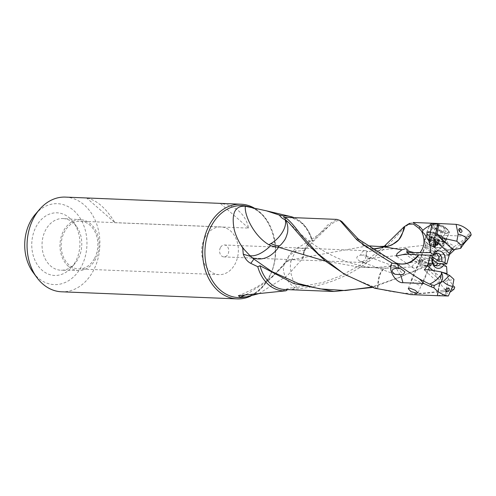 <?xml version="1.0" encoding="UTF-8"?>
<svg xmlns="http://www.w3.org/2000/svg" width="496" height="496" viewBox="0 0 496 496"><rect width="100%" height="100%" fill="white"/><g stroke="black" fill="none" stroke-linecap="round" stroke-linejoin="round"><path stroke-width="0.37" stroke-dasharray="2.48 1.86" d="M441.992 280.035L439.778 283.755L441.992 280.035L440.634 279.279L441.93 272.335L442.661 272.521M428.197 269.619L441.818 281.976L453.933 279.36M439.487 283.762L440.095 283.954L441.818 281.976M437.23 295.666L439.456 283.724L439.778 283.762L437.577 295.641L437.23 295.666L439.264 295.759M442.004 272.124L441.502 272.161L441.93 272.335M441.979 272.242L440.944 277.785L440.343 278.492M441.62 272.13L440.634 279.279M446.803 274.257L448.353 278.361L445.365 294.395L437.577 295.641M445.365 294.395A36.084 27.72 92.3 0 0 450.046 292.132M448.353 278.361L452.786 285.485M385.169 268.2L385.938 268.156L385.169 268.2A20.894 13.299 84.5 0 1 385.522 268.206A20.894 13.299 84.5 0 1 385.64 268.212L383.389 269.427C382.571 271.045 378.882 271.293 377.816 288.548L377.543 288.467C377.884 276.774 380.401 270.022 385.088 268.206L386.334 268.138A20.894 20.894 0 0 0 385.609 268.156M471.2 234.906L469.96 235.346L469.408 233.25L466.631 236.239L445.594 235.389C439.847 234.199 442.289 246.748 447.293 254.597C435.135 261.553 421.333 268.113 405.895 274.263L401.14 276.675L396.267 268.293L390.712 265.8L387.457 268.131L385.64 268.212M386.334 268.138L412.56 266.922C411.878 263.742 420.955 260.189 422.449 260.406L423.193 260.493L422.121 263.171L434.57 263.432A20.869 5.927 23.1 0 1 434.843 263.438L441.093 263.661M402.888 275.788L403.62 275.435L397.184 266.86L392.28 265.558L388.449 267.288L387.568 268.131M420.403 260.611A6.417 1.823 23.1 0 1 427.248 262.837A6.417 1.823 23.1 0 1 430.609 266.154A6.417 1.823 23.1 0 1 429.003 266.656A6.417 1.823 23.1 0 1 427.552 266.464A6.417 1.823 23.1 0 1 420.695 263.531A6.417 1.823 23.1 0 1 418.804 261.113A6.417 1.823 23.1 0 1 420.403 260.611M430.478 263.209A6.417 1.823 -156.9 0 0 432.078 262.706A6.417 1.823 -156.9 0 0 428.718 259.389A6.417 1.823 -156.9 0 0 421.879 257.164A6.417 1.823 -156.9 0 0 420.279 257.666A6.417 1.823 -156.9 0 0 423.64 260.983A6.417 1.823 -156.9 0 0 430.478 263.209M420.961 261.442A5.375 1.525 -156.9 0 0 419.622 261.857A5.375 1.525 -156.9 0 0 421.203 263.884A5.375 1.525 -156.9 0 0 426.944 266.34A5.375 1.525 -156.9 0 0 428.16 266.501A5.375 1.525 -156.9 0 0 429.505 266.079A5.375 1.525 -156.9 0 0 426.69 263.302A5.375 1.525 -156.9 0 0 420.961 261.442M419.38 266.271L420.707 264.907L428.339 265.242M412.56 266.922L412.951 267.871L414.123 268.237L419.387 266.278L428.352 265.255L434.242 265.565C433.554 270.946 436.443 278.163 442.909 287.234L445.414 289.714L454.727 287.11M435.662 251.075A6.417 1.823 -156.9 0 0 437.057 250.821A6.417 1.823 -156.9 0 0 437.267 250.573A6.417 1.823 -156.9 0 0 433.901 247.256A6.417 1.823 -156.9 0 0 427.062 245.03A6.417 1.823 -156.9 0 0 425.463 245.532A6.417 1.823 -156.9 0 0 425.425 245.855A6.417 1.823 -156.9 0 0 429.294 249.091A6.417 1.823 -156.9 0 0 435.662 251.075M432.872 259.885A6.417 1.823 23.1 0 1 432.977 260.605A6.417 1.823 23.1 0 1 431.377 261.107A6.417 1.823 23.1 0 1 424.539 258.875A6.417 1.823 23.1 0 1 421.178 255.558A6.417 1.823 23.1 0 1 422.778 255.056A6.417 1.823 23.1 0 1 432.202 259.067M439.809 247.764A9.548 2.709 23.1 0 1 430.33 244.819A9.548 2.709 23.1 0 1 424.576 239.996A9.548 2.709 23.1 0 1 424.626 239.512A9.548 2.709 23.1 0 1 427.006 238.768A9.548 2.709 23.1 0 1 437.187 242.079A9.548 2.709 23.1 0 1 442.19 247.02A9.548 2.709 23.1 0 1 441.88 247.386A9.548 2.709 23.1 0 1 439.809 247.764M442.482 241.502A9.548 2.709 -156.9 0 0 444.869 240.752A9.548 2.709 -156.9 0 0 439.865 235.817A9.548 2.709 -156.9 0 0 429.685 232.506A9.548 2.709 -156.9 0 0 427.304 233.25A9.548 2.709 -156.9 0 0 432.307 238.185A9.548 2.709 -156.9 0 0 442.482 241.502M429.083 232.078A10.447 2.964 23.1 0 1 440.219 235.705A10.447 2.964 23.1 0 1 445.693 241.106A10.447 2.964 23.1 0 1 443.083 241.924A10.447 2.964 23.1 0 1 431.948 238.297A10.447 2.964 23.1 0 1 426.479 232.897A10.447 2.964 23.1 0 1 429.083 232.078M432.642 223.758L444.335 226.17L449.463 232.295L446.642 233.604L435.996 228.724L430.237 224.08L432.642 223.758M384.388 246.14L378.789 251.168L360.747 264.796L340.188 276.049L323.299 282.367L295.008 287.767C285.25 281.257 280.345 268.479 285.448 262.682L285.684 262.384M296.788 287.63L293.26 280.91L291.146 274.133L290.309 266.371L290.935 260.995A20.894 9.108 -142.1 0 0 290.786 260.989A20.894 9.108 -142.1 0 0 290.637 260.983A20.894 9.108 -142.1 0 0 285.448 262.682L268.224 280.755L246.425 294.481M377.543 288.467L346.803 275.652L344.032 274.028M114.973 222.698L248.595 228.104C247.095 221.111 243.896 215.475 238.998 211.203C234.1 206.925 227.887 204.346 220.367 203.465L86.744 198.065C96.664 199.944 106.07 208.153 114.973 222.698L86.744 198.065M248.595 228.104L220.367 203.465M367.61 251.596L366.854 251.639L365.546 254.299C365.744 256.209 367.065 257.498 369.495 258.168A5.971 4.588 -87.7 0 1 368.857 259.935A5.971 4.588 -87.7 0 1 364.845 262.607A5.971 4.588 -87.7 0 1 362.557 261.696L359.544 261.076L356.934 258.676C356.481 256.761 357.728 255.57 360.673 255.124A5.971 4.588 -87.7 0 1 361.311 253.351A5.971 4.588 -87.7 0 1 365.329 250.678A5.971 4.588 -87.7 0 1 367.61 251.596C366.259 253.413 366.042 254.987 366.978 256.314L367.598 258.187M220.404 247.653A5.971 4.588 92.3 0 0 220.057 253.692A5.971 4.588 92.3 0 0 223.938 256.909A5.971 4.588 92.3 0 0 227.949 254.237A5.971 4.588 92.3 0 0 228.296 248.205A5.971 4.588 92.3 0 0 224.415 244.981A5.971 4.588 92.3 0 0 220.404 247.653M204.922 237.609A23.876 18.346 -87.7 0 1 220.974 226.92A23.876 18.346 -87.7 0 1 236.487 239.804A23.876 18.346 -87.7 0 1 235.098 263.946A23.876 18.346 -87.7 0 1 219.04 274.635A23.876 18.346 -87.7 0 1 203.527 261.752A23.876 18.346 -87.7 0 1 204.922 237.609M94.6 258.267A23.876 18.346 92.3 0 0 95.988 234.124A23.876 18.346 92.3 0 0 80.476 221.241A23.876 18.346 92.3 0 0 64.424 231.93A23.876 18.346 92.3 0 0 63.035 256.072A23.876 18.346 92.3 0 0 78.548 268.956A23.876 18.346 92.3 0 0 94.6 258.267M68.38 266.302A25.432 19.536 -87.7 0 1 61.07 237.169A25.432 19.536 -87.7 0 1 80.904 219.709A25.432 19.536 -87.7 0 1 90.644 223.894A25.432 19.536 -87.7 0 1 98.072 252.569A25.432 19.536 -87.7 0 1 78.852 270.518A25.432 19.536 -87.7 0 1 68.38 266.302M80.904 219.709L63.327 218.569A25.86 19.871 -87.7 0 0 45.57 230.125A25.86 19.871 92.3 0 0 50.586 265.949A25.86 19.871 92.3 0 0 61.237 270.233A25.86 19.871 92.3 0 0 74.915 263.574A25.86 19.871 92.3 0 0 78.25 258.645A25.86 19.871 -87.7 0 0 76.421 226.312L73.427 222.239A31.341 24.075 92.3 0 0 36.034 226.858A31.341 24.075 92.3 0 0 39.742 267.89A31.341 24.075 92.3 0 0 71.598 267.387A31.341 24.075 92.3 0 0 75.64 261.423A31.341 24.075 92.3 0 0 73.427 222.239M63.327 218.569A25.86 19.871 -87.7 0 1 73.228 222.822A25.86 19.871 -87.7 0 1 76.421 226.312M35.483 214.105A40.486 31.105 -87.7 0 1 76.638 213.454A40.486 31.105 -87.7 0 1 81.425 266.47A40.486 31.105 -87.7 0 1 33.12 272.434M250.79 296.069A47.38 36.4 92.3 0 0 269.037 277.679A47.38 36.4 92.3 0 0 253.958 207.898M65.391 197.104A47.38 36.4 -87.7 0 1 96.174 222.673A47.38 36.4 -87.7 0 1 93.415 270.58A47.38 36.4 -87.7 0 1 61.56 291.791M258.949 293.589L287.351 275.646L303.18 257.951L304.166 251.763L305.536 247.231L308.202 243.009L312.046 240.101A37.467 28.787 92.3 0 0 294.109 217.663M287.606 289.627L293.421 289.224C312.809 287.816 330.584 283.036 346.741 274.877C377.611 259.668 395.932 236.189 405.114 227.069L410 223.318L413.112 222.568M282.187 291.394C285.392 289.044 289.311 287.841 293.954 287.792L293.421 289.224M405.895 274.263L404.761 274.976C421.34 268.795 436.133 262.13 449.14 254.987M403.62 275.435L404.761 274.976M403.806 275.249L400.415 277.047L372.353 287.451M401.14 276.675L371.442 287.134M312.046 240.101L312.573 241.18L312.04 241.112C307.495 226.368 299.404 218.469 287.754 217.403A36.084 27.72 -87.7 0 1 312.573 241.18L327.875 224.886L336.908 219.393M308.202 243.009L307.136 247.374L330.751 224.397L337.106 220.67L341.849 221.551M287.023 260.908L292.361 259.594L292.33 257.901L297.116 248.093L305.858 248.608L307.136 247.374M305.858 248.608L303.434 253.152L303.18 257.951M303.05 256.376L301.413 260.295M288.511 256.488L287.246 260.698L286.533 261.485M268.243 280.748C277.859 272.236 284.636 264.108 288.579 256.364L294.767 251.28L304.513 250.486M295.008 287.767L293.954 287.792M435.153 247.113L429.877 245.669M433.653 239.134L435.488 235.402M469.941 235.346L454.888 249.407M469.092 236.015L466.5 237.634L461.795 246.717M466.631 236.239L464.727 240.448M470.481 232.525L469.408 233.25M447.882 243.387L444.807 243.071L443.728 245.706C443.914 248.186 445.904 249.531 449.705 249.736C452.098 249.761 453.48 248.769 453.84 246.766C452.581 244.863 450.597 243.734 447.882 243.387L445.594 235.389M447.293 254.597L449.599 254.324L451.062 253.406M449.469 254.777L449.599 254.324M449.078 254.963L441.576 254.33L434.57 263.432M449.252 254.932L441.998 254.231L440.739 254.721L434.837 263.438M435.866 253.444A6.343 4.873 92.3 0 0 434.446 253.103A6.343 4.873 92.3 0 0 430.466 255.452L432.351 256.779M409.56 254.343L422.121 263.171M358.434 239.146L368.317 248.174L373.587 249.252M357.008 237.751L362.725 245.067L373.122 248.949M292.361 259.594L367.548 245.88M291.586 259.668L291.09 261.008M453.152 249.779L453.133 248.942L452.383 249.079M449.277 253.301L449.661 253.648M369.495 258.168L368.547 258.652L367.604 258.156M360.673 255.124L364.033 255.192M362.557 261.696C365.267 259.929 366.246 258.391 365.49 257.071L364.052 255.167M432.183 259.396L429.567 257.56A6.343 4.873 92.3 0 0 431.408 264.728A6.343 4.873 92.3 0 0 433.932 265.775A6.343 4.873 92.3 0 0 435.376 265.552M432.425 257.672L429.567 257.56M420.726 264.926L405.251 254.051M446.586 266.612L434.242 265.565M410.211 294.488L442.885 291.84L443.058 290.259C421.209 294.996 399.46 294.419 377.816 288.548M443.058 290.259L445.414 289.707M441.986 254.194A20.894 20.894 0 0 0 441.576 254.33C426.219 259.693 409.789 263.432 392.268 265.558L392.268 265.558A20.894 20.894 0 0 0 390.668 265.806M325.494 261.125L358.521 266.966L385.938 268.156M442.885 291.84L454.243 288.945M440.944 277.785L432.896 270.481M435.5 227.875L431.675 236.821L429.883 234.1L433.702 225.153L435.5 227.875L441.7 230.776L446.115 230.956L444.317 228.234L438.111 225.333L433.702 225.153M429.883 234.1L434.291 234.279L440.491 237.181L442.289 239.903L437.881 239.723L441.7 230.776M437.881 239.723L431.675 236.821M442.289 239.903L446.115 230.956M440.491 237.181L444.317 228.234M434.291 234.279L438.111 225.333M429.84 236.747A9.759 2.771 -156.9 0 0 442.624 241.602A9.759 2.771 -156.9 0 0 444.335 241.422A9.759 2.771 -156.9 0 0 442.327 237.255A9.759 2.771 -156.9 0 0 429.542 232.407A9.759 2.771 -156.9 0 0 427.192 234.093A9.759 2.771 -156.9 0 0 429.84 236.747M443.25 241.354A10.354 2.939 -156.9 0 0 445.067 241.161A10.354 2.939 -156.9 0 0 445.836 240.548A10.354 2.939 -156.9 0 0 442.934 236.741A10.354 2.939 -156.9 0 0 429.369 231.595A10.354 2.939 -156.9 0 0 426.783 232.407A10.354 2.939 -156.9 0 0 426.87 233.393A10.354 2.939 -156.9 0 0 429.685 236.208A10.354 2.939 -156.9 0 0 443.25 241.354M433.058 228.315A10.354 2.939 23.1 0 1 430.162 224.514A10.354 2.939 23.1 0 1 430.931 223.894A10.354 2.939 23.1 0 1 432.741 223.702A10.354 2.939 23.1 0 1 446.307 228.848A10.354 2.939 23.1 0 1 449.122 231.669A10.354 2.939 23.1 0 1 449.209 232.649A10.354 2.939 23.1 0 1 446.623 233.461A10.354 2.939 23.1 0 1 433.058 228.315M446.152 228.309A9.759 2.771 23.1 0 1 448.799 230.962A9.759 2.771 23.1 0 1 446.45 232.649A9.759 2.771 23.1 0 1 433.665 227.8A9.759 2.771 23.1 0 1 431.656 223.64A9.759 2.771 23.1 0 1 433.368 223.454A9.759 2.771 23.1 0 1 446.152 228.309M427.298 243.48A9.25 2.629 -156.9 0 0 441.421 247.715A9.25 2.629 -156.9 0 0 441.725 247.355A9.25 2.629 -156.9 0 0 439.134 243.958A9.25 2.629 -156.9 0 0 430.323 239.934A9.25 2.629 -156.9 0 0 424.706 240.089A9.25 2.629 -156.9 0 0 424.657 240.554A9.25 2.629 -156.9 0 0 427.298 243.48M431.886 236.666A2.034 0.577 23.1 0 1 432.152 237.169A2.034 0.577 23.1 0 1 431.253 237.28L430.869 237.324L431.7 237.95A2.034 0.577 23.1 0 1 433.045 238.644A2.034 0.577 23.1 0 1 433.628 239.308L435.153 240.021A2.034 0.577 23.1 0 1 437.72 240.765L438.805 240.808A2.034 0.577 23.1 0 1 438.538 240.306A2.034 0.577 23.1 0 1 439.431 240.194L439.816 240.145L438.991 239.525A2.034 0.577 23.1 0 1 437.646 238.83A2.034 0.577 23.1 0 1 437.063 238.167L435.531 237.454A2.034 0.577 23.1 0 1 432.971 236.71L431.774 236.449L429.784 241.583L429.958 242.339L429.152 242.197L431.253 237.28M429.077 242.414L433.051 244.937L436.672 245.83L437.329 245.111L437.534 244.59L435.426 244.02L434.769 242.649L429.97 241.118L429.784 241.583L429.97 241.118M436.672 245.83L438.805 240.808M436.313 245.458L436.697 245.725M439.431 240.194L437.534 244.59M441.26 238.973A9.25 2.629 23.1 0 1 443.852 242.37A9.25 2.629 23.1 0 1 438.235 242.525A9.25 2.629 23.1 0 1 429.424 238.495A9.25 2.629 23.1 0 1 426.839 235.098A9.25 2.629 23.1 0 1 432.456 234.949A9.25 2.629 23.1 0 1 441.26 238.973M412.864 282.267A5.971 1.693 -156.9 0 0 418.543 284.865A5.971 1.693 -156.9 0 0 422.17 284.766A5.971 1.693 -156.9 0 0 420.496 282.571A5.971 1.693 -156.9 0 0 414.817 279.973A5.971 1.693 -156.9 0 0 411.19 280.073A5.971 1.693 -156.9 0 0 412.864 282.267M430.881 243.871L432.636 245.08L434.868 245.539M375.639 287.916L374.672 288.226M247.337 206.317A46.035 35.365 -87.7 0 1 269.378 276.985A46.035 35.365 -87.7 0 1 243.66 297.302C254.113 295.498 262.539 288.796 268.95 277.19C283.898 251.23 270.785 210.242 247.337 206.317M288.672 289.323A36.084 27.72 -87.7 0 1 284.84 289.515L288.455 289.335M304.166 251.763A23.876 6.064 20.7 0 1 304.209 250.709A23.876 6.064 20.7 0 1 304.879 249.879M403.471 227.354L405.114 227.075M368.702 258.645L449.705 249.736L450.808 253.586M419.697 229.034L421.011 230.485M435.457 248.329A6.367 1.81 -156.9 0 0 435.407 248.291A6.367 1.81 -156.9 0 0 428.873 245.396A6.367 1.81 -156.9 0 0 425.438 245.942A6.367 1.81 -156.9 0 0 427.205 247.919A6.367 1.81 -156.9 0 0 427.261 247.957A6.367 1.81 -156.9 0 0 436.982 250.877A6.367 1.81 -156.9 0 0 435.457 248.329M430.869 241.626L432.971 236.71M433.43 242.37L435.531 237.454M431.526 244.224L433.628 239.308M429.598 242.866L431.7 237.95M433.051 244.937L435.153 240.021M435.618 245.681L437.72 240.765M436.889 244.441L438.991 239.525M434.955 243.083L437.063 238.167M426.951 249.283A5.971 1.693 23.1 0 1 426.901 249.252A5.971 1.693 23.1 0 1 425.283 247.095A5.971 1.693 23.1 0 1 428.904 246.996A5.971 1.693 23.1 0 1 434.589 249.593A5.971 1.693 23.1 0 1 434.639 249.631A5.971 1.693 23.1 0 1 436.257 251.788A5.971 1.693 23.1 0 1 432.636 251.887A5.971 1.693 23.1 0 1 426.951 249.283M439.344 283.7L437.119 295.622M441.502 272.161L440.324 278.461M430.609 266.154L432.078 262.706M408.189 288.616L419.622 261.857M418.072 292.832L429.505 266.079M426.944 266.34L427.552 266.464M421.203 263.884L420.695 263.531M418.804 261.113L420.279 257.666M432.977 260.605L437.267 250.573M421.178 255.558L425.463 245.532M425.425 245.855L424.576 239.996M437.057 250.821L441.88 247.386M442.19 247.02L444.869 240.752M424.626 239.512L427.304 233.25M445.693 241.106L449.457 232.289M426.479 232.897L430.243 224.08M364.845 262.607L223.938 256.909M220.974 226.92L80.476 221.241M219.04 274.635L78.548 268.956M78.852 270.518L61.237 270.233M74.915 263.574L71.598 267.387M402.833 275.782L399.931 277.27M305.524 247.225L304.209 250.709A23.876 23.876 0 0 0 303.416 253.214M285.696 262.365C275.578 276.012 259.805 287.122 238.371 295.697M470.072 235.284A20.894 20.894 0 0 0 466.488 237.621L453.914 246.915L440.733 254.715M333.994 291.499L333.467 291.481M437.305 253.22L434.446 253.103M419.027 228.321L420.069 229.406M388.511 258.627C384.598 256.215 373.91 250.077 368.311 248.18M362.142 244.602A20.894 20.894 0 0 0 368.379 248.205M362.725 245.067L362.334 244.788C363.295 245.427 365.013 245.805 367.505 245.923M330.77 224.415L325.029 229.276C317.607 235.699 308.301 241.967 297.116 248.093A20.888 20.888 0 0 0 288.573 256.364M287.017 260.915A20.894 20.894 0 0 0 285.659 262.415M378.789 251.168C386.62 244.522 384.834 246.45 385.77 245.669M424.328 233.703L420.05 229.381M435.786 241.161L449.426 253.53M438.7 235.749L453.183 248.887M444.807 243.071L366.854 251.639M365.329 250.678L224.415 244.981M394.928 274.269L359.544 261.076M400.929 268.863L363.407 254.87M436.796 265.893L433.932 265.775M423.2 260.481L406.683 248.868M413.156 268.014L396.217 256.103M390.73 265.794C378.739 267.722 367.939 268.1 358.329 266.916M289.05 222.871C298.803 232.593 308.853 242.29 324.657 251.522C335.184 257.486 345.309 261.714 355.049 264.201C365.013 266.929 375.224 268.243 385.677 268.15M439.506 283.774L424.272 269.96M444.335 241.422L445.067 241.161M427.192 234.093L426.87 233.393M426.783 232.407L430.162 224.514M445.836 240.548L449.209 232.649M448.799 230.962L449.122 231.669M431.656 223.64L430.931 223.894M432.828 259.811L436.257 251.788L441.421 247.715M430.051 242.085L432.152 237.169M429.71 241.273L431.774 236.449M436.852 245.849L438.917 241.025M436.437 245.222L438.538 240.306M437.745 244.987L439.816 240.145M428.798 242.172L430.869 237.324M443.852 242.37L441.725 247.355M426.839 235.098L424.706 240.089M411.19 280.073L425.283 247.095L424.657 240.554M432.816 259.842L422.17 284.766"/><path stroke-width="0.74" d="M446.357 292.014C449.221 291.487 449.977 290.129 448.632 287.947C445.712 288.511 444.955 289.869 446.357 292.014L447.082 289.583M431.78 284.878L429.61 284.084C434.316 282.075 438.421 278.578 441.93 273.594A12.97 10.335 -173.4 0 1 441 282.125L434.217 285.473L431.774 284.884L431.477 286.942L423.975 283.538L402.932 282.689C396.794 283.396 387.054 270.549 392.076 263.109C378.901 255.13 367.375 247.547 357.492 240.368L359.191 239.686L357.951 238.743L356.333 239.252L339.946 220.422L336.908 219.393L287.754 217.403A36.084 27.72 -87.7 0 0 283.917 217.595L285.913 217.967C289.373 220.298 294.444 226.002 301.134 235.085L318.649 254.336L344.05 274.009L374.672 288.226L410.211 294.488M443.145 281.542A26.276 20.187 92.3 0 0 452.619 286.39L453.933 279.36L449.593 275.423L443.145 281.542L441 282.125M406.664 252.315L414.234 252.594L407.148 250.914L406.739 248.98L405.771 248.682L401.915 249.779L397.073 253.592L396.217 256.097L405.251 254.051L418.444 254.826A20.869 5.927 -156.9 0 0 418.711 254.839L430.379 255.223L427.49 265.583L424.297 269.936L428.197 269.619L441.18 271.907L449.593 275.423M441.93 273.594L441.18 271.907M434.217 285.473L433.932 287.81A36.084 27.72 92.3 0 0 448.322 295.988L452.619 286.39M439.264 295.759L448.322 295.988M442.661 272.521L447.057 273.581L446.586 266.612L443.926 264.746A8.73 6.708 -87.7 0 1 435.29 267.313A8.73 6.708 -87.7 0 1 432.332 256.593L432.425 257.672A6.343 4.873 -87.7 0 0 434.273 264.845A6.343 4.873 -87.7 0 0 436.796 265.893A6.343 4.873 -87.7 0 0 440.777 263.543L443.926 264.746M441.979 272.242L447.057 273.581M446.803 274.257L446.623 273.538M450.046 292.132A36.084 27.72 92.3 0 0 454.243 288.945L454.727 287.11L452.786 285.485M416.789 293.124L410.93 291.574L408.239 288.635L409.584 288.064L415.183 290.259L418.023 292.814L416.789 293.124M384.301 246.679L389.385 245.787C397.463 242.463 401.965 238.942 404.004 226.895L404.079 226.833C405.226 227.317 403.459 231.632 398.796 239.779L392.131 244.813C387.401 246.853 386.917 246.338 384.772 246.71A20.894 13.299 84.5 0 1 384.654 246.704A20.894 13.299 84.5 0 1 384.301 246.679L384.772 246.71M381.66 247.616L383.507 246.81L381.963 247.634A20.894 12.016 59.8 0 1 381.846 247.628A20.894 12.016 59.8 0 1 381.66 247.616L373.122 248.949M409.56 254.343L406.646 252.29L407.142 250.908M432.202 259.067A6.417 1.823 23.1 0 1 432.872 259.885M284.927 219.449C287.829 225.68 280.736 237.975 270.928 243.579A20.894 9.108 -142.1 0 0 279.105 245.824A20.894 9.108 -142.1 0 0 279.552 245.83C280.587 245.179 282.143 243.449 284.22 240.634C285.374 239.184 286.44 236.648 287.42 233.033C287.854 232.066 287.934 227.149 287.68 226.356C287.258 223.615 286.477 221.39 285.349 219.678L284.636 219.375L285.913 217.967M346.406 275.429L325.742 261.324L307.842 244.54L289.05 222.871L285.349 219.678M242.724 247.888L241.112 245.408L244.206 249.519L242.724 247.888L243.257 254.132C244.962 258.614 247.473 261.69 250.784 263.357L253.89 259.079L271.771 271.517L298.381 283.545L319.672 288.864L345.309 290.538L371.442 287.134M237.181 298.896L61.56 291.791A47.38 36.4 -87.7 0 1 36.89 277.562L33.12 272.434A40.486 31.105 -87.7 0 1 30.256 221.811A40.486 31.105 -87.7 0 1 35.483 214.105L39.649 209.3A47.38 36.4 -87.7 0 1 65.391 197.104L241.013 204.209A47.38 36.4 92.3 0 0 209.157 225.42A47.38 36.4 92.3 0 0 206.398 273.327A47.38 36.4 92.3 0 0 237.181 298.896A47.38 36.4 92.3 0 0 250.79 296.069M36.89 277.562A47.38 36.4 -87.7 0 1 33.536 218.321A47.38 36.4 -87.7 0 1 39.649 209.3M253.958 207.898A47.38 36.4 92.3 0 0 241.013 204.209M246.425 294.481L240.219 297.178L238.371 295.697L285.987 290.792A37.467 28.787 92.3 0 1 257.771 266.705L250.784 263.357M241.112 245.408C237.72 239.872 235.395 234.472 234.143 229.208C229.927 206.007 241.05 206.082 245.346 206.224L266.526 210.85L279.298 215.078C281.238 217.639 283.018 219.071 284.636 219.375M240.219 297.178L247.07 296.782L258.949 293.589M285.987 290.792L287.606 289.627M257.771 266.705L260.016 265.744L293.818 283.588L333.994 291.505L372.353 287.451M252.179 257.722L249.99 255.707C255.279 256.457 261.541 253.71 268.795 247.461L270.723 245.625C274.263 246.686 276.638 247.188 277.828 247.12L278.516 247.25L277.413 248.905C269.855 257.97 261.442 260.908 252.179 257.728L253.89 259.079M244.206 249.519L249.99 255.707M270.723 245.625L268.882 244.739C253.623 235.767 244.162 214.867 245.346 206.224M270.928 243.586L268.882 244.739M294.109 217.663A37.467 28.787 92.3 0 0 290.644 216.547A37.467 28.787 92.3 0 0 283.83 216.014L279.298 215.078M283.83 216.014L283.917 217.595M357.492 240.368L356.333 239.252M357.951 238.743L341.849 221.551L339.952 220.416M404.004 226.895L384.388 246.14M460.133 228.408C458.075 228.966 458.236 230.361 460.617 232.587C462.594 231.985 462.433 230.59 460.133 228.408L459.798 230.857M461.795 246.71L460.691 248.329L461.156 245.167L468.633 238.421L471.2 234.906L470.481 232.525A36.084 27.72 92.3 0 0 456.091 224.353L458.137 234.205L456.822 241.236L439.53 237.429L438.7 235.749L437.825 235.309L436.74 235.47L438.966 223.529L456.091 224.353M467.604 239.053A26.276 20.187 92.3 0 0 458.137 234.205M430.72 255.465L433.324 255.57L433.231 254.491A8.73 6.708 -87.7 0 1 441.868 251.918A8.73 6.708 -87.7 0 1 444.825 262.638L446.778 264.008L449.661 253.648L435.693 241.075L436.207 241.453L435.153 247.113L430.1 245.65L430.571 252.619L414.222 252.582M413.112 222.568L419.932 226.815L422.914 230.293A36.084 27.72 92.3 0 1 431.793 224.837L428.798 240.87L430.1 245.65M434.595 246.952L435.693 241.075L434.632 239.878L433.374 246.599M435.488 235.402L433.653 239.134L434.632 239.878M422.914 230.293L422.431 232.122L419.077 228.371L419.932 226.815M428.798 240.87L424.322 233.703L422.431 232.122M436.74 235.47L435.482 235.395L437.689 223.516L438.966 223.529M431.793 224.837L437.689 223.516M461.156 245.167L456.822 241.236M460.691 248.329L453.152 249.779L439.53 237.429M461.795 246.717A12.97 2.443 -49.9 0 1 468.633 238.421M454.888 249.407L449.078 254.963M432.351 256.779L438.811 261.324A6.343 4.873 92.3 0 0 436.964 254.15A6.343 4.873 92.3 0 0 435.866 253.444M433.324 255.57A6.343 4.873 -87.7 0 1 437.305 253.22A6.343 4.873 -87.7 0 1 439.828 254.268A6.343 4.873 -87.7 0 1 441.676 261.435L438.811 261.324M444.825 262.638L441.676 261.435M430.571 252.619L433.231 254.491M441.093 263.661L446.778 264.008M401.915 249.779L383.594 246.816M383.507 246.81L382.819 246.729M419.194 228.495L413.329 224.037L407.96 224.285L404.079 226.833M359.191 239.686L395.901 262.948C404.246 265.713 411.761 263.01 418.444 254.826L418.444 254.826M373.587 249.252L381.963 247.634M368.429 245.855L382.484 246.679M452.383 249.079L449.277 253.301M398.077 264.697L396.217 263.184L395.895 263.63L397.718 264.492L398.821 268.342C393.818 268.193 391.648 269.365 392.293 271.864L394.928 274.269L400.638 274.691C403.211 274.555 404.587 273.563 404.773 271.721L400.929 268.863M398.821 268.342L401.351 269.018M395.895 263.63L392.076 263.109M429.61 284.084L419.579 279.074C410.818 273.476 404.767 269.576 398.077 264.69L397.718 264.492M395.901 262.948L396.217 263.184M396.025 263.01C405.809 266.185 412.306 261.318 414.526 259.507C416.876 257.443 418.271 255.886 418.711 254.839M435.376 265.552A6.343 4.873 92.3 0 0 437.912 263.426L432.183 259.396M437.912 263.426L440.777 263.543M432.332 256.593L430.379 255.223M278.516 247.25L325.494 261.125M277.828 247.12L279.552 245.83M432.896 270.481L427.49 265.583M419.579 279.074L423.975 283.538M433.932 287.81L431.477 286.942M247.07 296.782L243.66 297.302A46.035 35.365 -87.7 0 1 209.765 275.714A46.035 35.365 -87.7 0 1 211.203 226.213A46.035 35.365 -87.7 0 1 247.337 206.317L251.193 207.229M333.467 291.481L284.84 289.515A36.084 27.72 -87.7 0 1 260.016 265.744M243.257 254.132A23.876 6.064 -159.3 0 0 250.616 256.345M421.011 230.485L421.736 231.496C425.283 239.853 424.669 246.934 419.883 252.737M402.932 282.689L400.638 274.691M290.644 216.547L266.736 210.899M442.128 223.646L413.118 222.475M385.77 245.669C384.84 246.233 382.986 246.475 380.203 246.388M407.96 224.248L410 223.256M439.382 295.765L410.204 294.581"/></g></svg>
